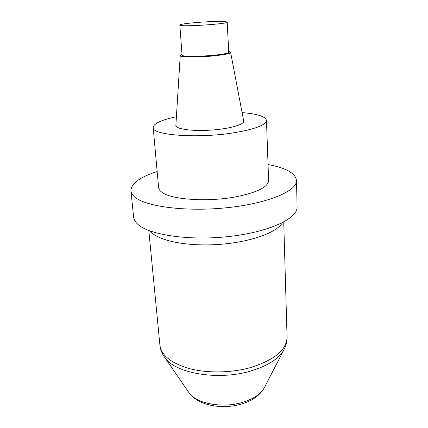 <?xml version="1.0" encoding="UTF-8"?>
<svg xmlns="http://www.w3.org/2000/svg" width="428" height="428" viewBox="0 0 428 428"><rect width="100%" height="100%" fill="white"/><g stroke="black" fill="none" stroke-linecap="round" stroke-linejoin="round"><path stroke-width="0.64" d="M157.156 171.521C139.817 177.133 131.07 183.575 130.909 190.84L133.638 217.13C133.862 219.323 134.986 221.453 137.003 223.512C147.189 234.523 187.699 241.05 228.386 236.582C269.11 232.206 297.958 218.451 297.091 206.842L296.508 180.423C295.438 173.233 285.952 167.942 268.046 164.545M130.909 190.84C131.107 192.819 132.22 194.729 134.242 196.575C144.423 206.446 185.436 212.063 226.738 207.741C268.072 203.503 297.364 190.877 296.508 180.423M153.192 127.539L158.595 187.507C158.729 189.021 159.665 190.471 161.399 191.856C169.895 199.555 207.147 202.358 235.989 196.8C257.271 192.445 268.147 187.036 268.618 180.584L266.467 120.412C265.922 125.174 254.649 129.363 232.65 132.974C196.404 138.683 151.742 135.05 153.192 127.539C153.631 123.515 161.367 119.91 176.406 116.721M225.251 21.582C216.434 20.587 178.856 23.438 179.835 25.059C178.508 27.167 228.771 24.005 227.188 22.079L225.251 21.582M227.188 22.079L228.745 52.023C230.366 55.121 180.825 58.24 182.044 54.966L179.835 25.059M181.996 54.335C175.662 56.368 188.133 57.662 205.584 56.544C223.042 55.469 235.25 52.623 228.713 51.397L230.585 52.211C233.094 55.592 178.176 59.048 180.236 55.378L181.996 54.313M230.596 52.253L243.676 121.001C244.795 124.543 229.226 128.983 210.218 130.155C191.214 131.375 175.207 128.919 175.876 125.265L180.236 55.426M242.077 112.591C257.399 113.869 265.526 116.475 266.467 120.412M188.288 391.684L189.149 392.931C196.538 403.663 222.678 408.553 242.676 402.325C253.248 399.04 260.374 394.338 264.055 388.217L283.636 350.313C278.259 359.204 267.088 366.165 250.123 371.199C217.831 380.749 175.437 373.344 164.973 357.776L163.812 356.101M283.636 350.313C286.016 346.102 287.161 341.699 287.065 337.098C286.723 349.853 274.487 360.028 250.359 367.625C231.083 372.97 207.345 373.334 189.502 368.642C171.179 363.244 161.313 355.395 159.911 345.102C160.393 349.676 162.084 353.903 164.973 357.776L189.149 392.931C198.528 405.803 222.458 409.735 241.638 404.016C248.106 402.074 253.574 399.222 258.041 395.451C263.076 390.625 262.541 390.459 264.055 388.217L264.75 386.869M282.346 222.758C276.98 232.725 249.347 242.558 217.413 244.532C185.484 246.576 156.841 240.285 150.265 231.066M287.065 337.098L283.732 222.03M159.911 345.102L148.8 230.515"/></g></svg>
